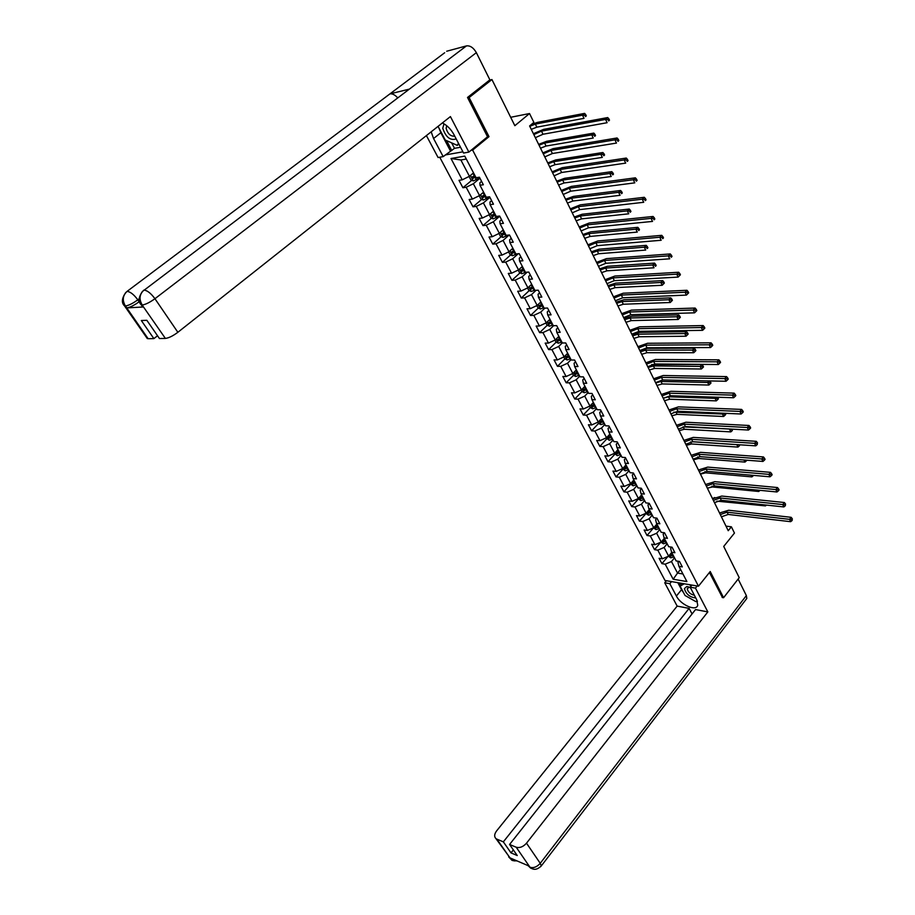<?xml version="1.0" encoding="UTF-8"?>
<svg xmlns="http://www.w3.org/2000/svg" width="915" height="915" viewBox="0 0 915 915"><rect width="100%" height="100%" fill="white"/><g stroke="black" fill="none" stroke-linecap="round" stroke-linejoin="round"><path stroke-width="1.37" d="M439.749 157.231L665.011 580.487L698.465 586.206L472.643 150.094L470.962 150.392M722.164 597.484L723.559 597.724L739.229 577.662L723.719 546.427L734.459 533.068L731.394 526.811L725.995 526.136M489.525 80.12L491.938 79.548L514.848 125.698L529.533 113.529L510.673 117.292M487.318 136.964L489.01 136.644L469.121 97.55L467.725 97.859M469.121 97.55L491.938 79.548M445.239 154.955L462.921 151.821M678.941 561.375L677.981 562.542L678.964 566.362L682.315 566.888L679.49 561.467L676.139 560.941L671.576 552.214L674.927 552.717L672.067 547.204L668.716 546.724L664.096 537.871L667.447 538.34L664.542 532.77L661.19 532.313L656.513 523.346L659.864 523.78L656.924 518.13L653.562 517.707L648.815 508.614L652.178 509.015L649.192 503.284L645.83 502.895L641.026 493.688L644.389 494.054L641.358 488.244L637.995 487.889L633.123 478.556L636.485 478.888L633.42 472.998L630.058 472.678L625.105 463.219L628.479 463.505L625.368 457.534L621.994 457.26L616.985 447.652L620.359 447.904L617.202 441.853L613.839 441.613L608.75 431.88L612.124 432.097L608.933 425.955L605.547 425.761L600.4 415.879L603.774 416.05L600.526 409.829L597.152 409.668L591.925 399.661L595.299 399.786L592.016 393.461L588.631 393.359L583.335 383.202L586.709 383.282L583.37 376.877L579.996 376.808L574.62 366.503L577.994 366.538L574.609 360.041L571.235 360.018L565.767 349.564L569.153 349.553L565.71 342.953L562.336 342.988L556.8 332.374L560.174 332.328L556.686 325.626L553.312 325.706L547.696 314.943L551.07 314.829L547.536 308.035L544.15 308.161L538.455 297.238L541.829 297.089L538.237 290.192L534.863 290.364L529.076 279.269L532.45 279.064L528.801 272.064L525.427 272.293L519.548 261.038L522.923 260.775L519.228 253.672L515.854 253.947L509.884 242.521L513.258 242.212L509.495 234.995L506.121 235.327L500.07 223.729L503.444 223.352L499.624 216.031L496.25 216.42L490.097 204.64L493.471 204.217L489.594 196.771L486.231 197.217L479.986 185.253L483.349 184.761L479.414 177.213L476.052 177.716L464.774 156.122L450.992 158.512L460.874 159.976L469.429 176.286L473.513 172.866M678.964 566.362L686.902 581.563L673.154 579.241L665.205 564.178L661.934 563.651L667.939 556.434M450.992 158.512L462.247 179.832L458.987 180.324L462.91 187.747L466.181 187.266L472.415 199.081L469.143 199.516L473.009 206.824L476.28 206.401L482.422 218.033L479.151 218.422L482.96 225.616L486.231 225.25L492.281 236.711L489.01 237.031L492.762 244.122L496.033 243.813L502.003 255.102L498.721 255.377L502.415 262.353L505.698 262.102L511.565 273.219L508.282 273.448L511.931 280.322L515.214 280.116L520.99 291.073L517.707 291.245L521.298 298.027L524.581 297.867L530.288 308.664L526.994 308.79L530.54 315.469L533.822 315.366L539.438 326.003L536.156 326.072L539.633 332.66L542.927 332.603L548.462 343.091L545.18 343.114L548.611 349.599L551.894 349.599L557.349 359.938L554.067 359.915L557.452 366.309L560.735 366.343L566.122 376.534L562.839 376.465L566.168 382.779L569.462 382.859L574.769 392.901L571.475 392.798L574.769 399.009L578.051 399.134L583.29 409.039L579.996 408.891L583.244 415.021L586.526 415.193L591.685 424.96L588.402 424.766L591.605 430.816L594.887 431.022L599.977 440.653L596.694 440.424L599.851 446.383L603.134 446.634L608.155 456.128L604.872 455.864L607.983 461.743L611.266 462.029L616.207 471.397L612.936 471.088L616.001 476.898L619.283 477.218L624.167 486.46L620.885 486.117L623.916 491.847L627.198 492.201L632.013 501.317L628.731 500.94L631.727 506.59L634.999 506.979L639.757 515.98L636.474 515.568L639.425 521.138L642.707 521.561L647.385 530.437L644.126 530.002L647.031 535.504L650.302 535.95L654.934 544.722L651.663 544.242L654.534 549.675L657.805 550.155L662.369 558.802L659.097 558.299L661.934 563.651M529.533 113.529L533.868 122.393L529.602 125.961L728.237 530.711L731.394 526.811M671.576 552.214L670.626 548.428L671.69 547.159M671.702 552.454L668.636 556.137L664.096 547.467L667.184 543.784M662.369 558.802L668.636 556.137M657.805 550.155L664.096 547.467M664.096 537.871L663.169 534.131L664.347 532.736M664.336 538.34L661.236 542.023L656.627 533.239L659.749 529.556M654.934 544.722L661.236 542.023M650.302 535.95L656.627 533.239M656.513 523.346L655.609 519.64L656.913 518.119M656.867 524.032L653.733 527.715L649.067 518.816L652.223 515.145M647.385 530.437L653.733 527.715M642.707 521.561L649.067 518.816M648.815 508.614L647.946 504.954L649.273 503.433M649.307 509.552L646.127 513.212L641.404 504.199L644.595 500.528M639.757 515.98L646.127 513.212M634.999 506.979L641.404 504.199M641.026 493.688L640.18 490.074L641.518 488.553M641.632 494.866L638.43 498.526L633.638 489.388L636.863 485.728M632.013 501.317L638.43 498.526M627.198 492.201L633.638 489.388M633.123 478.556L632.311 474.988L633.672 473.467M633.843 479.998L630.618 483.635L625.757 474.37L629.028 470.722M624.167 486.46L630.618 483.635M619.283 477.218L625.757 474.37M625.105 463.219L624.339 459.696L625.711 458.175M625.986 464.889L622.703 468.537L617.774 459.147L621.079 455.498M616.207 471.397L622.703 468.537M611.266 462.029L617.774 459.147M616.985 447.652L616.241 444.187L617.636 442.677M617.911 449.7L614.674 453.234L609.676 443.718L613.027 440.081M608.155 456.128L614.674 453.234M603.134 446.634L609.676 443.718M608.75 431.88L608.04 428.46L609.447 426.95M609.905 434.087L606.542 437.725L601.475 428.071L604.872 424.446M599.977 440.653L606.542 437.725M594.887 431.022L601.475 428.071M600.4 415.879L599.725 412.516L601.144 411.007M601.693 418.372L598.284 421.998L593.16 412.207L596.591 408.593M591.685 424.96L598.284 421.998M586.526 415.193L593.16 412.207M591.925 399.661L591.296 396.344L592.737 394.845M593.377 402.428L589.923 406.043L584.719 396.115L588.196 392.512M583.29 409.039L589.923 406.043M578.051 399.134L584.719 396.115M583.335 383.202L582.741 379.942L584.193 378.444M584.937 386.267L581.437 389.87L576.164 379.805L579.675 376.202M574.769 392.901L581.437 389.87M569.462 382.859L576.164 379.805M574.62 366.503L574.06 363.312L575.535 361.814M576.37 369.866L572.836 373.469L567.483 363.255L571.04 359.664M566.122 376.534L572.836 373.469M560.735 366.343L567.483 363.255M565.767 349.564L565.253 346.43L566.751 344.944M567.689 353.247L564.109 356.827L558.676 346.465L562.29 342.885M557.349 359.938L564.109 356.827M551.894 349.599L558.676 346.465M556.8 332.374L556.32 329.309L557.841 327.822M558.882 336.377L555.256 339.945L549.743 329.434L553.586 325.694M548.462 343.091L555.256 339.945M542.927 332.603L549.743 329.434M547.696 314.943L547.262 311.935L548.794 310.459M549.949 319.266L546.278 322.812L540.685 312.152L544.871 308.138M539.438 326.003L546.278 322.812M533.822 315.366L540.685 312.152M538.455 297.238L538.054 294.298L539.61 292.834M540.879 301.893L537.162 305.438L531.489 294.619L536.076 290.295M530.288 308.664L537.162 305.438M524.581 297.867L531.489 294.619M529.076 279.269L528.721 276.41L530.3 274.946M531.684 284.279L527.909 287.802L522.156 276.822L527.177 272.178M520.99 291.073L527.909 287.802M515.214 280.116L522.156 276.822M519.548 261.038L519.251 258.247L520.841 256.783M522.351 266.402L518.531 269.914L512.686 258.762L518.199 253.752M511.565 273.219L518.531 269.914M505.698 262.102L512.686 258.762M509.884 242.521L509.632 239.81L511.245 238.358M512.869 248.251L509.003 251.751L503.067 240.428L509.129 235.029M502.003 255.102L509.003 251.751M496.033 243.813L503.067 240.428M500.07 223.729L499.865 221.087L501.512 219.646M503.25 229.837L499.327 233.302L493.311 221.819L499.716 216.214M492.281 236.711L499.327 233.302M486.231 225.25L493.311 221.819M490.097 204.64L489.948 202.078L491.618 200.648M493.494 211.136L489.514 214.59L483.394 202.924L489.902 197.343M482.422 218.033L489.514 214.59M476.28 206.401L483.394 202.924M479.986 185.253L479.883 182.783L481.565 181.353M483.578 192.15L479.551 195.581L473.341 183.743L479.929 178.196M472.415 199.081L479.551 195.581M466.181 187.266L473.341 183.743M462.247 179.832L469.429 176.286M489.01 136.644L472.643 150.094M723.559 597.724L710.223 571.52L698.465 586.206M466.295 159.05L460.874 159.976M680.554 569.393L677.535 573.087L682.945 573.968M674.515 557.83L671.461 561.524L677.535 573.087L673.154 579.241M665.205 564.178L671.461 561.524M462.91 187.747L471.774 180.301M473.009 206.824L481.702 199.379M482.96 225.616L491.481 218.182M492.762 244.122L501.123 236.688M502.415 262.353L510.627 254.93M513.784 252.071L514.516 251.408M511.931 280.322L519.983 272.899M524.043 269.651L522.785 270.325L523.872 269.319M521.298 298.027L529.213 290.604M531.821 288.168L533.09 286.978M530.54 315.469L538.317 308.058M540.799 305.679L542.172 304.375M539.633 332.66L547.284 325.248M549.698 322.915L551.116 321.531L548.096 322.938L549.137 324.013L551.825 322.846M548.611 349.599L556.126 342.199M558.482 339.877L559.454 338.927M557.452 366.309L564.841 358.909M567.163 356.587L567.758 355.992M566.168 382.779L573.442 375.39L575.775 376.465L579.184 375.264M574.769 399.009L581.94 391.609L584.308 392.741L587.705 391.563M583.244 415.021L590.324 407.598M591.605 430.816L598.593 423.371M599.851 446.383L606.759 438.925M607.983 461.743L614.811 454.263M616.001 476.898L622.749 469.406M623.916 491.847L630.584 484.332M631.727 506.59L638.315 499.064M639.425 521.138L645.933 513.601M647.031 535.504L653.459 527.955M654.534 549.675L660.824 542.195M533.834 134.597L541.497 131.142L605.581 119.419L607.697 117.566L543.59 129.37L533.399 133.704M535.355 137.696L543.007 134.253L607.102 122.713L605.581 119.419L608.04 119.602L608.647 120.917L609.493 120.174L608.887 118.859L608.04 119.602M609.493 120.174L608.647 120.917M608.887 118.859L607.697 117.566M469.063 176.469L470.893 179.958L473.341 180.918L479.735 177.83M472.117 174.044L473.684 173.198M474.919 175.566L471.797 177.133L472.883 178.379L475.697 177.053M475.468 176.606L473.135 177.018M529.774 126.327L535.344 124.108L582.523 115.164L584.594 113.38L537.402 122.393L531.26 124.577M531.272 129.37L536.842 127.162L584.01 118.344L582.523 115.164L584.879 115.336L585.486 116.617L586.309 115.896L585.714 114.627L584.879 115.336M586.309 115.896L585.486 116.617M585.714 114.627L584.594 113.38M444.015 123.822L442.757 128.283C445.811 137.227 450.283 140.773 456.196 138.943M446.703 125.698L446.131 128.409C447.801 133.91 450.672 136.484 454.732 136.141M458.472 143.312L457.294 145.371L445.262 140.041L438.068 126.362M458.884 144.078L457.294 145.371M690.23 587.316L686.799 586.515L684.42 588.562C685.998 594.132 689.784 597.255 695.777 597.941M690.379 587.602L688.881 587.384L687.245 588.78C688.023 592.142 690.402 594.304 694.382 595.253M697.264 600.915L695.857 601.635L685.026 595.459L680.108 586.115L684.306 583.793M682.27 583.438L680.108 586.115M689.201 584.628L691.294 585.806M407.358 90.642L466.478 45.887C470.207 45.453 473.501 47.717 476.36 52.658L489.88 79.845L467.519 97.459L487.535 136.781L468.88 152.096L463.55 153.045L453.92 134.574C450.958 129.175 447.103 125.298 442.368 122.953M431.182 131.806L433.573 138.531L443.18 156.625L438.091 157.529L426.401 135.592M468.88 152.096L450.42 116.582L177.865 332.294C172.935 335.965 168.772 338.012 165.386 338.424L159.45 338.527L146.846 320.307L141.322 320.525L153.88 338.619L148.127 338.71L146.835 337.887M451.633 142.854L454.503 148.333L443.18 156.625M454.503 148.333L460.531 147.246M444.679 52.75L389.939 93.879C392.398 93.502 395.006 94.851 397.762 97.905M466.478 45.887L446.692 51.229M140.819 304.295L141.299 304.924C138.096 301.893 138.44 297.444 142.317 291.576L409.348 89.132L389.939 93.879L127.094 291.37C122.724 295.419 122.13 300.223 125.286 305.77L148.127 338.71M139.423 301.55L139.16 301.756C134.185 305.335 130.079 307.383 126.842 307.897L143.483 306.971L142.168 306.182M153.88 338.619L157.54 335.748M438.96 128.066L440.847 132.732L433.573 138.531M450.363 150.803L440.847 132.732M446.577 140.624L451.793 150.54M142.649 306.88L141.299 304.924L142.134 305.004L143.483 306.971M476.36 52.658L154.944 298.713C150.918 293.28 147.246 290.398 143.907 290.078C139.492 294.23 138.886 299.125 142.088 304.775M683.654 592.863L681.526 589.695L676.391 596.054C680.691 604.907 696.269 611.723 697.733 605.261L696.715 599.737L690.173 587.201L695.469 588.116L707.833 611.895L526.502 843.184L540.239 863.303L746.354 595.585L738.142 579.058M676.391 596.054L669.837 583.69L664.736 582.798L677.157 606.107L689.121 608.372L503.341 841.857L496.879 839.146L510.856 859.128L510.113 857.927L529.007 866.036L530.014 867.271L516.197 847.221C519.754 848.205 523.186 846.855 526.502 843.184M692.072 613.954L689.121 608.372M513.361 849.921L511.016 852.894L517.25 855.548L509.575 844.465L695.526 609.573L707.833 611.895M691.877 585.085L690.173 587.201M697.184 585.989L695.469 588.116M666.429 580.728L664.736 582.798M671.53 581.597L669.837 583.69M677.157 606.107L496.616 830.9C494.294 834.08 494.054 836.63 495.896 838.563L496.879 839.146M746.354 595.585L746.812 598.444L746.011 599.485M509.575 844.465L516.197 847.221M511.016 852.894L503.341 841.857M722.461 597.529L709.445 572.493M688.778 597.598L693.193 600.114M696.681 601.212L697.424 601.327M681.526 589.695L677.832 582.683M679.262 582.924L680.611 585.486M513.601 859.425L510.902 859.059M514.47 860.935L510.867 859.139M533.514 869.147L529.968 867.351M543.281 153.846L550.899 150.449L614.971 139.835L617.065 137.971L552.969 148.665L542.824 152.919M544.78 156.9L552.397 153.514L616.47 143.072L614.971 139.835L617.408 140.018L618.014 141.322L618.849 140.578L618.254 139.274L617.408 140.018M618.849 140.578L618.014 141.322M618.254 139.274L617.065 137.971M552.591 172.809L560.163 169.469L624.224 159.931L626.283 158.055L562.21 167.674L552.111 171.837M554.067 175.817L561.638 172.489L625.688 163.122L624.224 159.931L626.638 160.125L627.232 161.406L628.056 160.651L627.461 159.37L626.638 160.125M628.056 160.651L627.232 161.406M627.461 159.37L626.283 158.055M479.185 195.764L480.924 199.07L483.36 200.042L489.719 197M482.319 193.225L483.738 192.459M484.95 194.781L481.839 196.336L482.926 197.549L485.716 196.245M485.476 195.787L483.177 196.21M539.038 145.199L544.585 143.037L591.765 134.894L593.812 133.098L546.621 141.299L538.626 144.364M540.513 148.196L546.061 146.045L593.229 138.028L591.765 134.894L594.11 135.065L594.693 136.324L595.505 135.603L594.922 134.356L594.11 135.065M595.505 135.603L594.693 136.324M594.922 134.356L593.812 133.098M489.148 214.762L490.795 217.896L493.231 218.891L499.19 216.077M492.362 212.12L493.643 211.422M494.843 213.71L491.732 215.242L492.819 216.432L495.587 215.151M495.335 214.67L493.071 215.105M548.165 163.796L553.689 161.681L600.858 154.315L602.882 152.519L555.691 159.942L547.742 162.927M549.618 166.747L555.142 164.643L602.299 157.403L600.858 154.315L603.191 154.509L603.763 155.744L604.575 155.012L603.992 153.777L603.191 154.509M604.575 155.012L603.763 155.744M603.992 153.777L602.882 152.519M561.764 191.487L569.302 188.216L633.329 179.717L635.353 177.83L571.315 186.408L561.261 190.48M563.217 194.46L570.743 191.189L634.77 182.863L633.329 179.717L635.731 179.912L636.302 181.17L637.115 180.415L636.543 179.157L635.731 179.912M637.115 180.415L636.302 181.17M636.543 179.157L635.353 177.83M570.788 209.901L578.291 206.676L642.284 199.196L644.286 197.297L580.282 204.857L570.285 208.86M572.23 212.829L579.721 209.615L643.702 202.295L642.284 199.196L644.675 199.401L645.247 200.637L646.047 199.87L645.475 198.635L644.675 199.401M646.047 199.87L645.247 200.637M645.475 198.635L644.286 197.297M579.698 228.041L587.156 224.873L651.103 218.376L653.081 216.466L589.123 223.043L579.161 226.954M581.105 230.923L588.562 227.766L652.509 221.419L651.103 218.376L653.482 218.582L654.042 219.794L654.831 219.04L654.271 217.816L653.482 218.582M654.831 219.04L654.042 219.794M654.271 217.816L653.081 216.466M498.972 233.485L500.528 236.447L502.953 237.442L508.065 235.132M502.244 230.729L503.399 230.1M504.577 232.353L501.477 233.863L502.552 235.041L505.32 233.783M505.057 233.268L502.815 233.725M557.155 182.119L562.668 180.061L609.825 173.461L611.815 171.643L564.635 178.299L556.709 181.216M558.585 185.024L564.086 182.977L611.243 176.492L609.825 173.461L612.135 173.644L612.707 174.857L613.496 174.136L612.924 172.924L612.135 173.644M613.496 174.136L612.707 174.857M612.924 172.924L611.815 171.643M508.649 251.911L510.113 254.713L512.526 255.731L516.884 253.867M511.965 249.063L513.006 248.503M514.161 250.721L511.085 252.208L512.148 253.364L514.893 252.117M514.619 251.602L512.148 253.364M566.019 200.179L571.509 198.178L618.643 192.31L620.61 190.48L573.453 196.405L565.562 199.241M567.426 203.05L572.904 201.048L620.05 195.307L618.643 192.31L620.942 192.493L621.502 193.694L622.292 192.962L621.731 191.773L620.942 192.493M622.292 192.962L621.502 193.694M621.731 191.773L620.61 190.48M518.176 270.074L519.56 272.716L521.962 273.734L525.645 272.281M521.55 267.134L522.465 266.62M523.609 268.816L520.543 270.291L521.596 271.423L524.329 270.2M574.757 217.987L580.224 216.02L627.335 210.873L629.28 209.043L582.146 214.247L574.288 217.015M576.153 220.812L581.608 218.868L628.719 213.824L627.335 210.873L629.623 211.079L630.172 212.257L630.95 211.525L630.401 210.336L629.623 211.079M630.95 211.525L630.172 212.257M630.401 210.336L629.28 209.043M588.471 245.918L595.894 242.807L659.795 237.26L661.751 235.338L597.827 240.965L587.922 244.797M589.866 248.754L597.278 245.655L661.179 240.268L659.795 237.26L662.151 237.465L662.7 238.666L663.489 237.9L662.929 236.699L662.151 237.465M663.489 237.9L662.7 238.666M662.929 236.699L661.751 235.338M527.555 287.973L528.859 290.444L531.26 291.485L534.749 290.158M530.975 284.942L531.787 284.485M532.919 286.647L529.854 288.099L530.917 289.209L533.628 288.008M533.342 287.447L530.917 289.209M583.37 235.532L588.814 233.622L635.914 229.173L637.824 227.332L590.713 231.838L582.878 234.537M584.742 238.323L590.175 236.425L637.275 232.078L635.914 229.173L638.178 229.379L638.727 230.534L639.482 229.802L638.945 228.636L638.178 229.379M639.482 229.802L638.727 230.534M638.945 228.636L637.824 227.332M597.118 263.531L604.495 260.478L668.35 255.868L670.283 253.935L606.416 258.636L596.557 262.388M598.49 266.334L605.867 263.28L669.711 258.819L668.35 255.868L670.695 256.074L671.233 257.252L672.01 256.486L671.461 255.296L670.695 256.074M672.01 256.486L671.233 257.252M671.461 255.296L670.283 253.935M536.808 305.599L538.031 307.932L540.422 308.973L543.899 307.669M540.262 302.488L540.982 302.087M542.092 304.215L539.038 305.644L540.09 306.742L542.789 305.553M542.492 304.981L540.09 306.742M591.868 252.837L597.289 250.973L644.354 247.21L646.242 245.357L599.165 249.189L591.365 251.808M593.217 255.594L598.627 253.741L645.693 250.07L644.354 247.21L646.608 247.405L647.145 248.56L647.9 247.816L647.363 246.661L646.608 247.405M647.9 247.816L647.145 248.56M647.363 246.661L646.242 245.357M605.639 280.905L612.981 277.897L676.78 274.191L678.678 272.247L614.869 276.044L605.055 279.727M606.988 283.661L614.331 280.665L678.118 277.096L676.78 274.191L679.113 274.397L679.639 275.564L680.405 274.786L679.868 273.619L679.113 274.397M679.868 273.619L678.678 272.247M678.118 277.096L679.639 275.564M545.923 322.972L547.067 325.157L549.446 326.209L552.912 324.939M549.412 319.781L550.041 319.426M551.516 322.252L549.137 324.013M600.24 269.902L605.639 268.084L652.669 264.973L654.534 263.108L607.491 266.288L599.725 268.838M601.578 272.613L606.965 270.806L653.996 267.798L652.669 264.973L654.911 265.178L655.437 266.311L656.181 265.567L655.655 264.435L654.911 265.178M656.181 265.567L655.437 266.311M655.655 264.435L654.534 263.108M614.045 298.027L621.354 295.065L685.083 292.24L686.959 290.284L623.218 293.212L613.45 296.815M615.372 300.749L622.68 297.798L686.41 295.099L685.083 292.24L687.394 292.445L687.92 293.601L688.675 292.823L688.149 291.668L687.394 292.445M688.149 291.668L686.959 290.284M686.41 295.099L687.92 293.601M554.913 340.106L555.977 342.13L558.356 343.205L561.799 341.947M560.037 338.584L559.5 338.893L558.413 336.834L558.962 336.526M559.5 338.893L557.018 339.991L558.047 341.043L560.723 339.888M560.403 339.282L558.047 341.043M608.498 286.727L613.874 284.954L660.87 282.483L662.712 280.619L615.704 283.147L607.96 285.64M609.813 289.403L615.177 287.642L662.174 285.274L660.87 282.483L663.101 282.701L663.615 283.81L664.359 283.055L663.832 281.946L663.101 282.701M663.832 281.946L662.712 280.619M662.174 285.274L663.615 283.81M622.326 314.909L629.6 311.992L693.261 310.013L695.114 308.058L631.442 310.128L621.72 313.662M623.641 317.585L630.904 314.691L694.565 312.839L693.261 310.013L695.56 310.231L696.075 311.363L696.818 310.585L696.304 309.453L695.56 310.231M696.304 309.453L695.114 308.058M694.565 312.839L696.075 311.363M563.766 356.976L564.761 358.874L567.128 359.95L570.56 358.726M568.821 355.409L565.813 356.793L566.843 357.834L569.496 356.69M569.176 356.072L566.843 357.834M616.641 303.322L621.994 301.595L668.957 299.754L670.775 297.867L623.813 299.788L616.092 302.213M617.934 305.965L623.287 304.238L670.238 302.499L668.957 299.754L671.164 299.96L671.679 301.058L672.411 300.303L671.896 299.205L671.164 299.96M671.896 299.205L670.775 297.867M670.238 302.499L671.679 301.058M630.492 331.55L637.732 328.691L701.325 327.536L703.155 325.568L639.551 326.815L629.875 330.281M631.796 334.192L639.025 331.344L702.606 330.326L701.325 327.536L703.612 327.764L704.115 328.874L704.847 328.085L704.333 326.975L703.612 327.764M704.333 326.975L703.155 325.568M702.606 330.326L704.115 328.874M572.493 373.617L573.419 375.379M577.479 371.993L574.483 373.354L575.501 374.384L578.143 373.263M577.811 372.622L575.501 374.384M624.682 319.69L630.012 318.008L676.917 316.773L678.713 314.886L631.796 316.19L624.121 318.546M625.952 322.297L631.281 320.616L678.187 319.472L676.917 316.773L679.113 316.979L679.628 318.065L680.337 317.311L679.834 316.224L679.113 316.979M679.834 316.224L678.713 314.886M678.187 319.472L679.628 318.065M638.556 347.963L645.75 345.149L709.274 344.806L711.069 342.828L647.545 343.274L637.915 346.659M641.655 354.299L646.951 352.698L693.753 352.721L692.518 350.09L694.279 348.192L647.454 348.329L639.837 350.571L647.019 347.769L710.532 347.551L709.274 344.806L711.538 345.024L712.042 346.122L712.762 345.332L712.259 344.234L711.538 345.024M712.259 344.234L711.069 342.828M710.532 347.551L712.042 346.122M581.105 390.019L581.951 391.643M586.023 388.349L583.027 389.687L584.044 390.694L586.675 389.596M586.332 388.944L584.044 390.694M632.597 335.839L637.915 334.192L684.775 333.54L686.547 331.653L639.677 332.374L632.025 334.673M633.866 338.401L639.162 336.766L686.021 336.217L684.775 333.54L686.959 333.758L687.462 334.821L688.171 334.067L687.668 333.003L686.959 333.758M687.668 333.003L686.547 331.653M686.021 336.217L687.462 334.821M646.493 364.147L653.653 361.379L717.097 361.814L718.881 359.835L655.426 359.504L645.841 362.82M647.751 366.721L654.911 363.964L718.344 364.525L717.097 361.814L719.35 362.043L719.842 363.129L720.551 362.34L720.059 361.253L719.35 362.043M720.059 361.253L718.881 359.835M718.344 364.525L719.842 363.129M589.592 406.203L590.369 407.69L592.714 408.788L596.1 407.644M594.441 404.464L591.456 405.791L592.462 406.786L595.082 405.7M594.739 405.036L592.462 406.786M640.42 351.772L645.704 350.159L692.518 350.09L694.691 350.308L695.183 351.36L695.88 350.594L695.389 349.541L694.691 350.308M695.389 349.541L694.279 348.192M693.753 352.721L695.183 351.36M654.328 380.114L661.454 377.392L724.817 378.593L726.567 376.603L663.203 375.505L653.665 378.764M655.575 382.653L662.689 379.942L726.041 381.258L724.817 378.593L727.048 378.821L727.539 379.885L728.237 379.096L727.757 378.021L727.048 378.821M727.757 378.021L726.567 376.603M726.041 381.258L727.539 379.885M597.952 422.147L598.673 423.519L601.006 424.629L604.369 423.496M602.733 420.362L599.771 421.678L600.766 422.65L603.374 421.575M603.019 420.9L600.766 422.65M648.129 367.487L653.401 365.92L700.158 366.4L701.885 364.49L651.686 364.582M649.353 369.98L654.614 368.425L701.37 368.997L700.158 366.4L702.32 366.618L702.8 367.658L703.498 366.892L703.006 365.851L702.32 366.618M703.006 365.851L701.885 364.49M701.37 368.997L702.8 367.658M662.06 395.863L669.151 393.187L732.423 395.12L734.15 393.13L670.878 391.288L661.385 394.479M663.284 398.368L670.375 395.703L733.624 397.75L732.423 395.12L734.642 395.349L735.122 396.401L735.82 395.612L735.34 394.559L734.642 395.349M735.34 394.559L734.15 393.13M733.624 397.75L735.122 396.401M606.21 437.873L609.184 440.241L612.535 439.131M610.923 436.043L607.972 437.336L608.967 438.296L611.552 437.233M611.186 436.547L608.967 438.296M655.735 382.985L660.985 381.464L707.695 382.481L709.102 380.903M656.947 385.455L662.197 383.934L708.885 385.043L707.695 382.481L709.834 382.71L710.314 383.728L711.001 382.962L710.52 381.944L709.834 382.71M710.52 381.944L709.674 380.915M708.885 385.043L710.314 383.728M669.688 411.395L676.734 408.765L739.915 411.418L741.63 409.417L678.45 406.866L668.991 409.989M670.889 413.866L677.946 411.247L741.104 414.003L739.915 411.418L742.122 411.647L742.603 412.688L743.289 411.887L742.808 410.858L742.122 411.647M742.808 410.858L741.63 409.417M741.104 414.003L742.603 412.688M614.342 453.382L617.248 455.636L620.587 454.549M618.998 451.507L616.058 452.788L617.042 453.726L619.615 452.685M619.249 451.987L617.042 453.726M663.73 398.036L668.476 396.801L715.118 398.357L716.148 397.179M664.439 400.724L669.666 399.237L716.296 400.873L715.118 398.357L717.246 398.574L717.726 399.581L718.401 398.814L717.932 397.808L717.246 398.574M717.932 397.808L717.452 397.224M716.296 400.873L717.726 399.581M677.203 426.722L684.226 424.137L747.303 427.488L749.008 425.486L685.918 422.227L676.505 425.292M678.404 429.158L685.415 426.584L748.481 430.039L747.303 427.488L749.499 427.717L749.968 428.746L750.643 427.946L750.174 426.916L749.499 427.717M750.174 426.916L749.008 425.486M748.481 430.039L749.968 428.746M622.372 468.686L625.208 470.825L628.536 469.761M626.958 466.764L624.03 468.022L625.014 468.949L627.564 467.92M627.198 467.21L625.014 468.949M673.726 412.173L722.45 414.003L723.125 413.225M671.839 415.787L677.031 414.346L723.616 416.485L722.45 414.003L724.566 414.232L725.035 415.227L725.698 414.449L725.229 413.454L724.566 414.232M723.616 416.485L725.035 415.227M684.626 441.842L691.614 439.303L754.601 443.329L756.27 441.327L693.284 437.393L683.917 440.39M685.804 444.255L692.781 441.716L755.756 445.845L754.601 443.329L756.774 443.569L757.243 444.576L757.448 442.769L756.774 443.569M757.448 442.769L756.27 441.327M755.756 445.845L757.243 444.576M630.286 483.783L633.066 485.808L636.371 484.778M634.816 481.805L631.899 483.051L632.871 483.966L635.422 482.96M635.044 482.228L632.871 483.966M682.979 426.87L730.033 429.032M679.136 430.656L684.317 429.249L730.822 431.891L729.678 429.444L731.783 429.673L732.24 430.656L732.572 429.169M730.822 431.891L732.24 430.656M691.946 456.768L698.9 454.263L761.783 458.953L763.442 456.94L700.547 452.342L691.225 455.293M693.113 459.147L700.055 456.642L762.927 461.435L761.783 458.953L763.956 459.193L764.402 460.188L765.066 459.387L764.608 458.392L763.956 459.193M764.608 458.392L763.442 456.94M762.927 461.435L764.402 460.188M638.098 498.664L640.809 500.597L644.103 499.579M642.57 496.651L639.665 497.886L640.626 498.789L643.165 497.783M642.776 497.051L640.626 498.789M686.342 445.331L691.5 443.958L737.936 447.092L736.861 444.61M691.9 441.716L736.804 444.667L738.897 444.896L739.354 445.868L739.869 444.804M737.936 447.092L739.354 445.868M699.174 471.5L706.094 469.029L768.875 474.359L770.51 472.346L707.73 467.108L698.442 470.001M700.33 473.833L707.238 471.374L769.995 476.807L768.875 474.359L771.025 474.611L771.471 475.583L772.134 474.782L771.677 473.798L771.025 474.611M771.677 473.798L770.51 472.346M769.995 476.807L771.471 475.583M645.807 513.361L648.449 515.191L651.732 514.184M650.222 511.302L647.317 512.514L648.289 513.407L650.805 512.423M650.416 511.679L648.289 513.407M693.444 459.822L698.591 458.484L744.959 462.086L743.975 459.993M746.022 460.154L746.365 460.885L746.926 460.222M744.959 462.086L746.365 460.885M706.311 486.025L713.185 483.6L775.863 489.559L777.476 487.546L714.809 481.679L705.568 484.515M707.444 488.335L714.318 485.922L776.972 491.973L775.863 489.559L778.002 489.8L778.448 490.772L779.1 489.96L778.654 488.999L778.002 489.8M778.654 488.999L777.476 487.546M776.972 491.973L778.448 490.772M653.413 527.852L655.986 529.579L659.258 528.607M657.771 525.759L654.877 526.949L655.838 527.829L658.343 526.857M657.942 526.102L655.838 527.829M700.467 474.13L705.591 472.826L751.89 476.887L751.089 475.171M751.89 476.887L753.297 475.709M713.345 500.379L720.197 497.989L782.76 504.554L784.361 502.529L721.798 496.056L712.591 498.835M714.466 502.655L721.306 500.276L783.858 506.933L782.76 504.554L784.887 504.794L785.322 505.755L785.528 503.982L784.887 504.794M785.528 503.982L784.361 502.529M783.858 506.933L785.322 505.755M660.916 542.16L663.432 543.796L666.68 542.835M665.216 540.022L662.334 541.2L663.295 542.069L665.777 541.108M665.388 540.342L663.295 542.069M707.89 487.992L712.499 486.974L758.729 491.481L758.1 490.154M758.729 491.481L760.102 490.349M720.299 514.539L727.116 512.183L789.565 519.343L791.143 517.318L728.695 510.25L719.533 512.972M721.409 516.792L728.214 514.447L790.64 521.687L789.565 519.343L791.681 519.594L792.115 520.532L792.31 518.782L791.681 519.594M792.31 518.782L791.143 517.318M790.64 521.687L792.115 520.532M668.327 556.274L670.775 557.818L674.012 556.869M672.559 554.101L669.7 555.268L670.649 556.114L673.12 555.176M672.719 554.399L670.649 556.114M716.868 501.157L765.478 505.892L765.02 504.931M714.821 497.543L712.465 498.561M765.478 505.892L766.473 505.08M541.497 131.142L543.007 134.253M470.424 175.451L473.272 180.895M475.114 177.384L476.349 179.74M473.101 173.53L474.336 175.897M535.344 124.108L536.842 127.162M474.164 177.304L472.883 178.379M126.842 307.897L125.286 305.782M165.386 338.424L142.134 305.004M142.328 304.992C145.691 304.466 149.9 302.362 154.944 298.713L177.865 332.294M138.977 298.953L137.822 299.823L139.16 301.756M124.085 305.324L124.543 305.919C121.375 302.899 121.718 298.519 125.572 292.766L127.094 291.37C130.307 291.725 133.887 294.538 137.822 299.823C132.938 303.368 128.832 305.427 125.504 305.976M147.326 338.596L124.543 305.919L125.321 305.987M530.014 867.271C533.571 868.301 536.979 866.974 540.239 863.303L541.28 865.922L540.708 866.619M508.694 856.909L510.684 858.968M527.966 865.59L529.796 867.18M550.899 150.449L552.397 153.514M560.163 169.469L561.638 172.489M480.535 194.746L483.292 200.019M485.144 196.576L486.357 198.898M483.166 192.779L484.378 195.112M544.585 143.037L546.061 146.045M484.184 196.473L482.926 197.549M490.486 213.744L493.162 218.857M495.015 215.483L496.216 217.759M493.071 211.742L494.26 214.03M553.689 161.681L555.142 164.643M494.054 215.357L492.819 216.432M569.302 188.216L570.743 191.189M578.291 206.676L579.721 209.615M587.156 224.873L588.562 227.766M500.288 232.456L502.884 237.42M504.748 234.103L505.926 236.344M502.827 230.42L504.005 232.673M562.668 180.061L564.086 182.977M503.776 233.954L502.552 235.041M509.941 250.893L512.469 255.697M514.333 252.437L515.488 254.656M512.434 248.823L513.601 251.042M571.509 198.178L572.904 201.048M519.457 269.056L521.905 273.711M523.769 270.508L524.913 272.693M521.905 266.94L523.048 269.136M580.224 216.02L581.608 218.868M522.785 270.325L521.596 271.423M595.894 242.807L597.278 245.655M528.836 286.944L531.203 291.462M533.068 288.317L534.2 290.467M531.238 284.805L532.358 286.955M588.814 233.622L590.175 236.425M604.495 260.478L605.867 263.28M538.066 304.569L540.365 308.95M542.24 305.862L543.35 307.978M540.433 302.396L541.543 304.523M597.289 250.973L598.627 253.741M612.981 277.897L614.331 280.665M547.17 321.943L549.389 326.186M551.276 323.155L552.363 325.248M549.492 319.735L550.578 321.84M605.639 268.084L606.965 270.806M621.354 295.065L622.68 297.798M556.137 339.076L558.287 343.171M560.174 340.197L561.25 342.256M613.874 284.954L615.177 287.642M629.6 311.992L630.904 314.691M564.978 355.946L567.06 359.927M568.958 356.999L570.011 359.035M567.231 353.705L568.284 355.718M621.994 301.595L623.287 304.238M637.732 328.691L639.025 331.344M573.705 372.588L575.718 376.431M577.605 373.56L578.657 375.562M575.924 370.335L576.942 372.302M630.012 318.008L631.281 320.616M645.75 345.149L647.019 347.769M582.295 388.989L584.239 392.718M586.138 389.893L587.167 391.872M584.479 386.725L585.486 388.646M637.915 334.192L639.162 336.766M653.653 361.379L654.911 363.964M590.77 405.162L592.657 408.765M594.556 405.997L595.562 407.941M592.931 402.897L593.904 404.762M645.704 350.159L646.951 352.698M661.454 377.392L662.689 379.942M599.119 421.106L600.949 424.594M602.848 421.872L603.843 423.794M601.258 418.841L602.207 420.66M653.401 365.92L654.614 368.425M669.151 393.187L670.375 395.703M607.366 436.832L609.127 440.207M611.026 437.53L612.021 439.429M609.47 434.556L610.396 436.341M660.985 381.464L662.197 383.934M676.734 408.765L677.946 411.247M615.486 452.353L617.19 455.613M619.1 452.982L620.073 454.847M617.568 450.066L618.483 451.804M668.476 396.801L669.666 399.237M684.226 424.137L685.415 426.584M623.504 467.645L625.151 470.802M627.061 468.217L628.022 470.058M625.563 465.358L626.443 467.05M675.865 411.933L677.031 414.346M691.614 439.303L692.781 441.716M631.407 482.743L632.997 485.785M634.907 483.246L635.856 485.064M633.443 480.444L634.312 482.091M683.15 426.87L684.317 429.249M698.9 454.263L700.055 456.642M639.208 497.634L640.752 500.574M642.65 498.069L643.588 499.865M641.221 495.335L642.067 496.937M690.505 441.934L691.5 443.958M706.094 469.029L707.238 471.374M646.905 512.32L648.392 515.156M650.302 512.709L651.217 514.47M648.895 510.021L649.719 511.588M697.79 456.848L698.591 458.484M713.185 483.6L714.318 485.922M654.5 526.823L655.929 529.556M657.839 527.143L658.754 528.893M656.467 524.512L657.267 526.045M704.973 471.568L705.591 472.826M720.197 497.989L721.306 500.276M661.991 541.12L663.375 543.762M665.285 541.394L666.189 543.11M663.935 538.809L664.713 540.308M712.064 486.094L712.499 486.974M727.116 512.183L728.214 514.447M669.391 555.233L670.718 557.784M672.628 555.451L673.52 557.155M671.313 552.923L672.067 554.376M688.881 587.384L686.799 586.515M746.812 598.444L541.28 865.922C536.442 870.531 533.788 869.09 533.148 869.09L530.631 868.095M511.519 859.883C511.84 860.558 513.67 860.889 517.021 860.889M511.496 859.86L495.896 838.563M530.609 868.072L528.161 865.67"/></g></svg>
